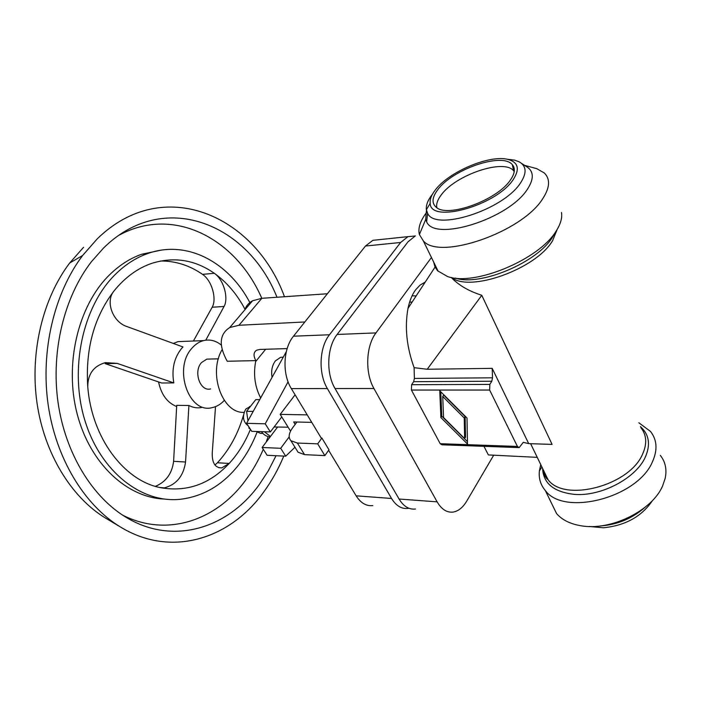 <?xml version="1.0" encoding="UTF-8"?>
<svg xmlns="http://www.w3.org/2000/svg" width="701" height="701" viewBox="0 0 701 701"><rect width="100%" height="100%" fill="white"/><g stroke="black" fill="none" stroke-linecap="round" stroke-linejoin="round"><path stroke-width="1.05" d="M652.613 500.365C641.827 516.471 625.406 525.61 603.368 527.774L589.357 526.495M644.561 507.69C631.908 518.687 617.152 524.777 600.293 525.952M660.307 455.352C665.415 461.828 667.037 469.512 665.17 478.397L662.629 485.854C652.237 510.854 610.098 531.279 580.822 525.732C570.097 523.91 562.018 519.853 556.568 513.57L550.872 501.916M638.848 422.773L650.475 431.422C657.056 439.79 657.74 449.849 652.526 461.626C637.708 497.841 563.849 516.593 545.273 490.463C540.541 484.847 538.587 478.319 539.393 470.862L540.751 464.605M561.466 212.456C562.395 217.818 560.669 223.934 556.296 230.822C539.358 259.677 473.736 286.691 447.404 276.466L437.669 270.823L435.058 267.099L433.656 262.034M512.817 167.083L513.78 166.978M532.436 167.478L536.8 168.661L544.309 172.989C550.416 179.027 549.926 187.544 542.837 198.541C522.245 232.294 439.431 260.579 423.325 240.881L419.391 234.546C417.822 228.175 420.232 220.797 426.611 212.438M521.369 163.254L525.785 166.137C533.873 170.781 534.399 178.51 527.362 189.314C508.611 219.08 434.331 242.064 426.637 221.779L425.673 219.518L426.453 210.151M506.876 159.188L514.63 160.135L519.204 161.835C526.582 166.067 526.994 173.138 520.44 183.049C503.02 210.265 434.813 231.645 427.601 213.235L426.383 209.66C425.875 205.253 427.794 200.241 432.123 194.624M435.225 190.085C448.622 171.833 490.017 154.273 508.286 159.495C518.354 162.448 519.984 169.169 513.176 179.658C496.133 205.84 430.037 223.829 430.195 203.316C429.731 199.461 431.404 195.044 435.225 190.085M510.398 180.026C497.228 200.188 447.492 218.116 436.276 207.294C431.518 203.246 432.009 197.402 437.757 189.743C452.347 169.344 502.31 152.056 512.291 164.639C515.542 168.363 514.902 173.498 510.398 180.026M436.863 207.706C436.075 204.07 437.52 199.829 441.192 194.992C455.308 175.075 503.914 158.373 513.614 170.764L514.236 171.535M425.244 282.056L420.057 285.105L415.509 289.96C412.092 294.683 409.594 300.817 408.008 308.361C404.582 327.113 406.615 346.881 414.107 367.666L427.216 369.261L492.198 368.34L492.505 377.804L491.795 381.23L489.824 384.402L411.601 384.7L413.651 381.695L414.396 378.435L414.107 367.666M534.276 443.812L552.081 444.408L481.78 295.296C468.715 291.108 458.533 285.149 451.242 277.447M442.734 396.503L443.567 417.612L464.649 438.581L464.228 417.98L442.734 396.503L443.654 395.084L465.122 416.552L465.525 437.152L464.649 438.581M464.228 417.98L465.122 416.552M439.755 390.772L467.006 418.033L467.479 443.996L440.876 417.559L439.755 390.772M440.78 391.798L441.779 416.157L467.436 441.665M440.876 417.559L441.779 416.157M518.538 447.58L442.007 444.802L440.202 443.698L411.417 390.054L411.601 384.7M552.081 444.408L528.703 443.628L523.305 442.331L519.152 447.597L517.417 446.441L489.648 390.045L489.824 384.402M528.703 443.628L492.198 368.34M493.723 455.142L466.717 501.145C462.932 507.471 458.454 511.108 453.275 512.054C446.966 512.843 441.595 509.452 437.135 501.855L373.94 388.494C364.87 372.993 365.887 345.917 375.981 332.905L431.448 257.504M415.465 509.014C409.06 509.767 403.592 506.437 399.071 499.024L335.052 388.547C325.869 373.458 326.92 347.135 337.137 334.456L408.105 241.714L415.413 235.878M483.962 446.327L488.36 454.923L537.246 457.359M409.586 302.227L412.206 301.956M412.092 295.787L416.149 295.945M408.885 508.251L407.991 508.409C401.559 509.154 396.083 505.842 391.552 498.464L327.376 388.556C318.184 373.554 319.235 347.372 329.479 334.763L400.63 242.476L407.964 236.649L415.106 236M296.672 449.981L298.074 452.241L304.567 454.651L324.852 455.606L328.979 449.779L321.873 438.02L317.693 443.838L324.852 455.606M296.935 422.028L292.527 427.934C288.707 433.306 288.155 437.564 290.889 440.701L297.373 443.05L317.693 443.838M327.376 388.556L291.344 388.599L321.189 437.994L321.873 438.02M327.385 293.745L261.832 298.302L252.597 300.755C248.767 302.832 246.165 305.873 244.798 309.895M294.972 447.256L285.693 456.185L280.707 448.298L289.18 436.898M281.749 416.92L270.358 431.921L265.232 423.807L288.085 381.817M261.35 431.641C263.83 434.9 266.748 436.662 270.104 436.942M253.201 411.417L246.577 411.312L247.961 420.863M248.829 426.804L249.048 428.337L250.108 428.802M249.828 428.364L249.048 428.337M259.712 399.658L255.786 399.631L246.577 411.312M256.294 431.483L260.641 433.367L262.901 433.437M248.215 425.857C242.879 421.678 242.073 416.079 245.797 409.051L250.406 406.466M285.693 456.185L267.116 455.282L262.113 447.492L280.707 448.298M262.113 447.492L277.675 426.935M265.232 423.807L246.594 423.334L251.738 431.334L270.358 431.921M246.594 423.334L286.315 351.648M272.058 377.375C270.98 370.908 272.084 365.423 275.388 360.901L280.61 357.308L283.292 357.116M287.147 348.599L259.791 349.449L256.636 350.202C253.376 352.331 253.201 355.942 256.093 361.05L255.821 360.612L227.22 361.252C218.546 345.4 219.378 334.167 229.735 327.542L238.953 325.273L304.847 321.969M260.676 397.931C254.778 386.637 253.166 374.194 255.821 360.612M291.344 388.599C282.074 373.992 283.151 348.502 293.491 336.2L365.475 246.033L372.897 240.32L379.802 239.602M372.783 505.587C366.272 506.288 360.726 503.038 356.143 495.835L328.62 450.287M244.062 412.372C222.375 413.678 207.829 373.221 222.199 349.536M210.265 359.043L206.821 359.122L201.537 362.531C193.064 371.521 200.153 391.885 210.589 388.924M224.276 400.402C220.701 404.328 216.609 406.746 212.009 407.667C188.709 414.019 172.884 367.999 192.144 347.994C195.491 344.2 199.286 341.738 203.527 340.616C209.923 339.118 215.873 340.616 221.385 345.12M173.41 343.42L178.028 341.624L185.94 341.308M155.403 486.363C166.006 481.85 172.078 473.499 173.603 461.328L176.731 405.344L188.911 405.485L185.555 462.012C183.496 476.014 176.415 484.628 164.323 487.87L160.345 487.642C124.217 480.649 91.7 438.107 87.756 386.654C87.844 373.931 93.741 365.922 105.439 362.627L117.207 363.39L173.813 382.912C171.491 369.261 174.111 357.729 181.682 348.344L182.979 346.96L127.1 326.613C112.861 322.197 104.975 301.614 114.018 290.959C124.997 277.43 137.545 268.238 151.67 263.383C174.006 256.461 194.887 259.756 214.313 273.285C226.896 282.301 237.166 294.376 245.122 309.509M250.441 429.319C245.113 442.41 238.025 453.784 229.201 463.44L221.805 467.874C215.189 467.988 212.009 463.037 212.254 453.012L215.514 406.65M243.466 415.229C238.068 433.884 229.385 449.727 217.415 462.765L214.935 464.991M160.547 260.991C175.627 260.938 189.629 265.39 202.536 274.363C212.298 280.882 216.863 299.52 212.166 307.24L224.048 306.468L205.77 340.178M107.735 519.397L105.019 517.776C71.204 497 44.373 453.591 37.004 402.935C29.74 352.288 42.814 298.398 69.679 263.015L83.577 247.287M283.774 456.088C278.393 469.074 271.751 480.991 263.839 491.839C230.454 538.789 171.175 558.487 119.862 526.635C84.33 504.808 55.94 458.647 48.132 404.591C40.439 350.535 54.301 293 82.63 255.488L97.264 238.831C163.684 173.971 255.182 215.908 284.475 296.725M276.054 455.711L268.29 470.835L259.16 484.742C228.088 527.949 173.787 545.904 126.592 517.618C92.611 497.491 65.403 453.749 58.043 402.418C50.787 351.096 64.317 296.514 91.629 261.464L103.415 248.18C163.57 188.446 247.926 223.689 276.983 297.25M263.278 449.306C258.362 460.741 252.342 471.221 245.219 480.746C216.145 520.352 166.777 537.772 122.456 515.033M118.933 235.282C174.067 205.104 236.263 239.146 261.78 298.302M268.141 436.6L266.152 442.156M164.069 499.033C127.161 497.596 90.227 463.992 77.224 414.186C64.124 364.459 78.013 306.276 108.769 275.607C118.819 265.565 129.79 258.441 141.681 254.244L160.923 250.196M257.179 431.869C252.64 443.637 246.778 454.257 239.584 463.72C223.444 484.689 203.509 496.571 179.789 499.349C141.672 503.16 100.778 472.106 85.005 420.837C69.084 369.699 82.473 307.204 114.71 275.029C124.76 264.934 135.731 257.784 147.622 253.578C187.369 239.26 229.35 262.603 250.31 303.445M217.415 462.765L229.201 463.44C209.643 484.251 186.694 492.321 160.345 487.642M87.756 386.654C85.356 348.896 94.109 316.992 114.018 290.959M202.536 274.363L214.313 273.285C224.066 279.874 228.684 298.679 224.048 306.468M193.415 341.019L212.166 307.24M173.813 382.912L161.633 382.991L105.255 363.661L117.207 363.39M176.696 406.536C167.302 402.795 161.256 394.584 158.54 381.905M288.129 427.216L274.135 426.953M270.455 436.478L264.391 431.737M307.222 414.869L280.181 414.387L290.547 431.115M280.181 414.387L295.095 394.812M295.165 424.394L293.666 421.949L311.752 422.37M201.546 407.526C197.235 408.306 193.029 407.631 188.911 405.485M640.451 426.629C649.161 434.471 650.773 444.653 645.288 457.175C635.93 478.327 600.959 496.658 574.47 494.371C553.913 492.093 543.293 483.453 542.609 468.434M554.272 234.213L552.712 236.815C537.562 262.56 479.773 286.674 455.361 278.078M640.854 427.619C646.681 434.97 647.242 443.847 642.537 454.23C629.261 485.924 564.393 502.547 548.051 479.694L543.152 469.574M557.234 229.306L552.616 240.636C536.142 269.026 469.775 292.615 451.646 277.517M517.417 446.441L440.202 443.698M411.417 390.054L489.648 390.045M523.235 442.349L523.971 442.375M414.396 378.435L492.505 377.804M413.651 381.695L491.795 381.23M427.216 369.261L481.78 295.296M373.94 388.494L335.052 388.547M399.071 499.024L437.135 501.855M337.137 334.456L375.981 332.905M297.373 443.05L304.567 454.651M265.653 349.264L256.093 361.05M293.491 336.2L329.479 334.763M356.143 495.835L391.552 498.464M400.63 242.476L365.475 246.033M261.832 298.302L238.953 325.273M185.555 462.012L173.603 461.328M541.934 467.041L539.393 470.862M524.585 165.357L536.8 168.661M508.286 159.495L514.63 160.135M542.793 468.838C543.915 474.507 545.667 478.126 548.051 479.694L530.631 443.689M298.074 452.241L290.889 440.701M407.964 236.649L372.897 240.32M252.597 300.755L229.735 327.542M178.028 341.624L203.527 340.616M164.323 487.87L159.723 487.502M105.019 517.776L119.862 526.635M69.679 263.015L82.63 255.488M141.681 254.244L147.622 253.578M221.805 467.874L218.747 467.69M425.673 219.518L419.391 234.546M206.821 359.122L218.397 358.842M430.195 203.316L426.383 209.66M438.23 271.383L423.325 240.881M249.512 406.571L250.31 406.58M408.008 308.361L435.058 267.09M556.568 513.57L545.273 490.463M513.614 170.764L512.291 164.639M427.601 213.235L426.637 221.779M280.61 357.308L283.222 357.247"/></g></svg>
